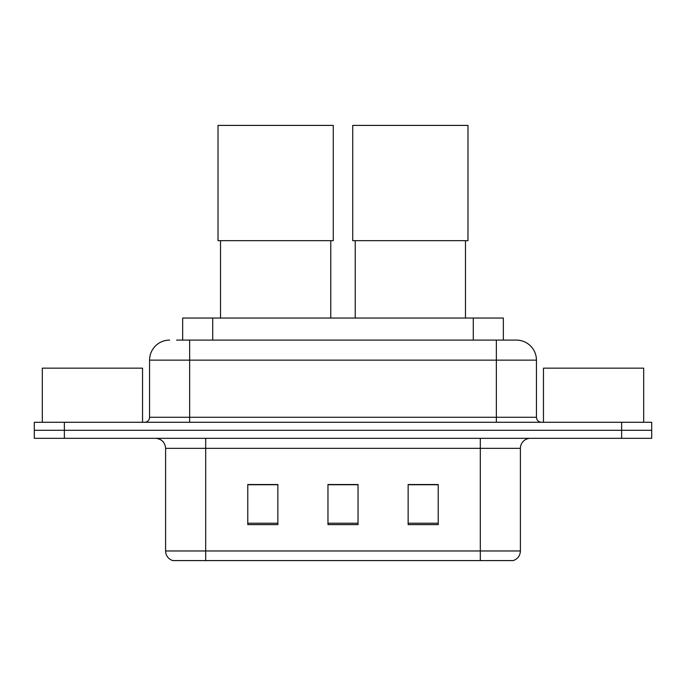 <?xml version="1.0" encoding="UTF-8"?>
<svg xmlns="http://www.w3.org/2000/svg" width="686" height="686" viewBox="0 0 686 686"><rect width="100%" height="100%" fill="white"/><g stroke="black" fill="none" stroke-linecap="round" stroke-linejoin="round"><path stroke-width="1.03" d="M182.656 340.093L182.656 318.047L503.344 318.047L503.344 340.093M177.082 340.093L516.086 340.093M176.628 340.093L189.653 340.093L189.653 360.141L149.565 360.141L149.565 417.268A5.008 5.008 0 0 1 144.549 422.276M169.605 340.093A20.048 20.048 0 0 0 149.565 360.141M516.395 340.093A20.048 20.048 0 0 1 536.435 360.141L536.435 417.268C536.735 420.312 538.407 421.984 541.451 422.276M64.364 422.276L34.3 422.276L34.3 430.302L64.364 430.302L34.3 430.302L34.3 438.32L64.364 438.32L64.364 430.302L621.636 430.302L64.364 430.302L64.364 422.276L621.636 422.276L621.636 430.302L651.7 430.302L621.636 430.302L621.636 438.32L64.364 438.32M621.636 438.32L651.7 438.32L651.7 422.276L621.636 422.276M520.4 550.969C520.125 555.771 517.716 558.979 513.188 560.591L480.311 560.591L480.311 550.969L520.4 550.969L520.4 448.335A10.024 10.024 0 0 1 530.424 438.32M165.6 550.969L205.689 550.969L205.689 560.591L480.311 560.591L172.812 560.591A10.024 10.024 0 0 1 165.6 550.969L165.6 448.335C165 442.256 161.664 438.911 155.576 438.32M438.217 524.61L438.217 484.522L408.144 484.522L408.144 524.61L438.217 524.61M277.856 524.61L277.856 484.522L247.783 484.522L247.783 524.61L277.856 524.61M358.032 524.61L358.032 484.522L327.968 484.522L327.968 524.61L358.032 524.61M358.032 484.728L327.968 484.728M277.856 484.728L247.783 484.728M438.217 484.728L408.144 484.728M142.542 422.276L142.542 368.159L42.318 368.159L42.318 422.276M220.523 240.666L220.523 318.047M330.772 240.666L330.772 318.047M218.019 125.409L333.276 125.409L333.276 240.666L218.019 240.666L218.019 125.409M355.228 240.666L355.228 318.047M465.477 240.666L465.477 318.047M352.724 125.409L467.981 125.409L467.981 240.666L352.724 240.666L352.724 125.409M643.682 422.276L643.682 368.159L543.458 368.159L543.458 422.276M212.72 340.093L212.72 318.047M473.28 340.093L473.28 318.047M189.653 422.276L189.653 417.268L536.435 417.268M149.565 417.268L189.653 417.268L189.653 360.141L496.347 360.141L496.347 422.276M536.435 360.141L496.347 360.141L496.347 340.093M480.311 438.32L480.311 448.335L165.6 448.335M520.4 448.335L480.311 448.335L480.311 550.969L205.689 550.969L205.689 438.32M358.032 523.221L327.968 523.221M277.856 523.221L247.783 523.221M438.217 523.221L408.144 523.221"/></g></svg>
